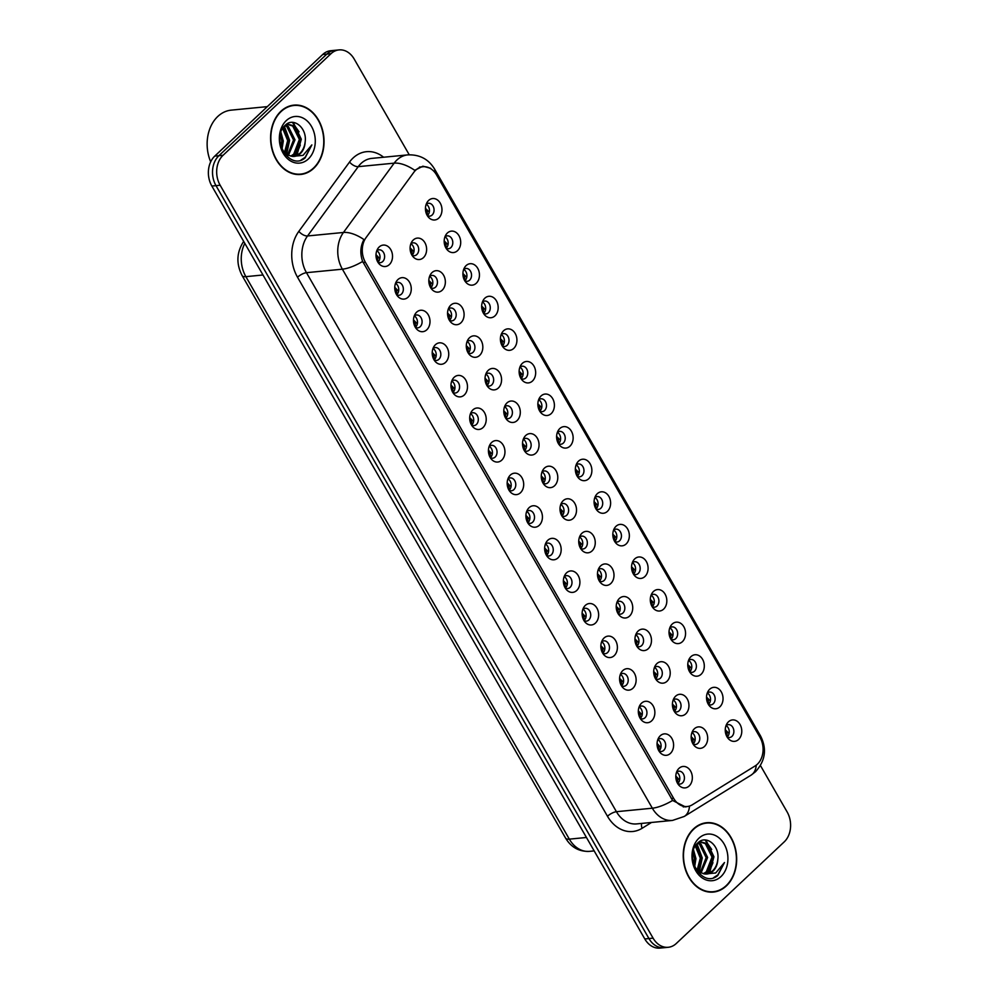 <?xml version="1.0" encoding="UTF-8"?>
<svg xmlns="http://www.w3.org/2000/svg" width="998" height="998" viewBox="0 0 998 998"><rect width="100%" height="100%" fill="white"/><g stroke="black" fill="none" stroke-linecap="round" stroke-linejoin="round"><path stroke-width="1.5" d="M408.07 297.204A10.778 8.246 -95.6 0 1 397.89 296.481A10.778 8.246 -95.6 0 1 396.431 281.436A10.778 8.246 -95.6 0 1 397.928 279.565A10.778 8.246 -95.6 0 1 409.529 282.234A10.778 8.246 -95.6 0 1 408.07 297.204M395.545 283.37A6.462 4.94 -95.6 0 1 398.701 288.647A6.462 4.94 -95.6 0 1 396.842 294.572L396.58 294.709A6.462 4.94 84.4 0 0 399.025 295.271A6.462 4.94 84.4 0 0 401.446 294.123A6.462 4.94 84.4 0 0 402.98 286.675A6.462 4.94 84.4 0 0 397.765 282.397A6.462 4.94 84.4 0 0 395.47 283.432M426.807 329.789A10.778 8.246 -95.6 0 1 416.628 329.066A10.778 8.246 -95.6 0 1 415.168 314.021A10.778 8.246 -95.6 0 1 416.665 312.149A10.778 8.246 -95.6 0 1 428.267 314.832A10.778 8.246 -95.6 0 1 426.807 329.789M415.555 327.182L415.318 327.294A6.462 4.94 84.4 0 0 417.763 327.855A6.462 4.94 84.4 0 0 420.183 326.708A6.462 4.94 84.4 0 0 421.717 319.26A6.462 4.94 84.4 0 0 416.503 314.981A6.462 4.94 84.4 0 0 414.207 316.017M445.545 362.386A10.778 8.246 -95.6 0 1 435.365 361.65A10.778 8.246 -95.6 0 1 433.905 346.605A10.778 8.246 -95.6 0 1 435.402 344.734A10.778 8.246 -95.6 0 1 447.004 347.416A10.778 8.246 -95.6 0 1 445.545 362.386M434.292 359.767L434.055 359.879A6.462 4.94 84.4 0 0 436.5 360.44A6.462 4.94 84.4 0 0 438.92 359.305A6.462 4.94 84.4 0 0 440.455 351.845A6.462 4.94 84.4 0 0 435.253 347.566A6.462 4.94 84.4 0 0 432.957 348.601M464.295 394.971A10.778 8.246 -95.6 0 1 454.102 394.235A10.778 8.246 -95.6 0 1 452.643 379.19A10.778 8.246 -95.6 0 1 454.14 377.319A10.778 8.246 -95.6 0 1 465.742 380.001A10.778 8.246 -95.6 0 1 464.295 394.971M451.757 381.124A6.462 4.94 -95.6 0 1 454.913 386.413A6.462 4.94 -95.6 0 1 453.055 392.339L452.793 392.464A6.462 4.94 84.4 0 0 455.238 393.025A6.462 4.94 84.4 0 0 457.658 391.89A6.462 4.94 84.4 0 0 459.192 384.43A6.462 4.94 84.4 0 0 453.99 380.163A6.462 4.94 84.4 0 0 451.695 381.186M483.032 427.556A10.778 8.246 -95.6 0 1 472.84 426.82A10.778 8.246 -95.6 0 1 471.38 411.775A10.778 8.246 -95.6 0 1 472.877 409.904A10.778 8.246 -95.6 0 1 484.479 412.586A10.778 8.246 -95.6 0 1 483.032 427.556M471.767 424.936L471.53 425.048A6.462 4.94 84.4 0 0 473.975 425.61A6.462 4.94 84.4 0 0 476.395 424.474A6.462 4.94 84.4 0 0 477.93 417.014A6.462 4.94 84.4 0 0 472.728 412.748A6.462 4.94 84.4 0 0 470.432 413.771M501.769 460.14A10.778 8.246 -95.6 0 1 491.577 459.404A10.778 8.246 -95.6 0 1 490.118 444.36A10.778 8.246 -95.6 0 1 491.615 442.488A10.778 8.246 -95.6 0 1 503.217 445.17A10.778 8.246 -95.6 0 1 501.769 460.14M489.232 446.306A6.462 4.94 -95.6 0 1 492.388 451.583A6.462 4.94 -95.6 0 1 490.529 457.508L490.268 457.633A6.462 4.94 84.4 0 0 492.713 458.194A6.462 4.94 84.4 0 0 495.133 457.059A6.462 4.94 84.4 0 0 496.667 449.599A6.462 4.94 84.4 0 0 491.465 445.333A6.462 4.94 84.4 0 0 489.17 446.356M520.507 492.725A10.778 8.246 -95.6 0 1 510.315 491.989A10.778 8.246 -95.6 0 1 508.855 476.944A10.778 8.246 -95.6 0 1 510.352 475.085A10.778 8.246 -95.6 0 1 521.954 477.755A10.778 8.246 -95.6 0 1 520.507 492.725M509.254 490.105L509.005 490.218A6.462 4.94 84.4 0 0 511.45 490.779A6.462 4.94 84.4 0 0 513.87 489.644A6.462 4.94 84.4 0 0 515.405 482.196A6.462 4.94 84.4 0 0 510.203 477.917A6.462 4.94 84.4 0 0 507.907 478.94M539.244 525.31A10.778 8.246 -95.6 0 1 529.052 524.586A10.778 8.246 -95.6 0 1 527.593 509.529A10.778 8.246 -95.6 0 1 529.09 507.67A10.778 8.246 -95.6 0 1 540.691 510.34A10.778 8.246 -95.6 0 1 539.244 525.31M526.707 511.475A6.462 4.94 -95.6 0 1 529.863 516.752A6.462 4.94 -95.6 0 1 528.004 522.678L527.742 522.815A6.462 4.94 84.4 0 0 530.188 523.376A6.462 4.94 84.4 0 0 532.608 522.228A6.462 4.94 84.4 0 0 534.142 514.781A6.462 4.94 84.4 0 0 528.94 510.502A6.462 4.94 84.4 0 0 526.645 511.537M557.982 557.894A10.778 8.246 -95.6 0 1 547.79 557.171A10.778 8.246 -95.6 0 1 546.33 542.126A10.778 8.246 -95.6 0 1 547.827 540.255A10.778 8.246 -95.6 0 1 559.429 542.924A10.778 8.246 -95.6 0 1 557.982 557.894M545.444 544.06A6.462 4.94 -95.6 0 1 548.601 549.337A6.462 4.94 -95.6 0 1 546.742 555.262L546.48 555.399A6.462 4.94 84.4 0 0 548.925 555.961A6.462 4.94 84.4 0 0 551.345 554.813A6.462 4.94 84.4 0 0 552.88 547.366A6.462 4.94 84.4 0 0 547.677 543.087A6.462 4.94 84.4 0 0 545.382 544.122M576.719 590.479A10.778 8.246 -95.6 0 1 566.527 589.756A10.778 8.246 -95.6 0 1 565.068 574.711A10.778 8.246 -95.6 0 1 566.565 572.84A10.778 8.246 -95.6 0 1 578.166 575.522A10.778 8.246 -95.6 0 1 576.719 590.479M565.217 587.972A6.462 4.94 84.4 0 0 567.662 588.546A6.462 4.94 84.4 0 0 570.083 587.398A6.462 4.94 84.4 0 0 571.617 579.95A6.462 4.94 84.4 0 0 566.415 575.671A6.462 4.94 84.4 0 0 564.12 576.707M595.457 623.076A10.778 8.246 -95.6 0 1 585.265 622.34A10.778 8.246 -95.6 0 1 583.805 607.295A10.778 8.246 -95.6 0 1 585.302 605.424A10.778 8.246 -95.6 0 1 596.904 608.106A10.778 8.246 -95.6 0 1 595.457 623.076M582.919 609.229A6.462 4.94 -95.6 0 1 586.076 614.519A6.462 4.94 -95.6 0 1 584.217 620.444L583.955 620.569A6.462 4.94 84.4 0 0 586.4 621.13A6.462 4.94 84.4 0 0 588.82 619.995A6.462 4.94 84.4 0 0 590.354 612.535A6.462 4.94 84.4 0 0 585.152 608.269A6.462 4.94 84.4 0 0 582.857 609.291M614.194 655.661A10.778 8.246 -95.6 0 1 604.002 654.925A10.778 8.246 -95.6 0 1 602.543 639.88A10.778 8.246 -95.6 0 1 604.052 638.009A10.778 8.246 -95.6 0 1 615.654 640.691A10.778 8.246 -95.6 0 1 614.194 655.661M602.942 653.041L602.692 653.154A6.462 4.94 84.4 0 0 605.137 653.715A6.462 4.94 84.4 0 0 607.557 652.58A6.462 4.94 84.4 0 0 609.092 645.12A6.462 4.94 84.4 0 0 603.89 640.853A6.462 4.94 84.4 0 0 601.594 641.876M632.932 688.246A10.778 8.246 -95.6 0 1 622.74 687.51A10.778 8.246 -95.6 0 1 621.28 672.465A10.778 8.246 -95.6 0 1 622.789 670.594A10.778 8.246 -95.6 0 1 634.391 673.276A10.778 8.246 -95.6 0 1 632.932 688.246M620.394 674.411A6.462 4.94 -95.6 0 1 623.55 679.688A6.462 4.94 -95.6 0 1 621.692 685.614L621.43 685.738A6.462 4.94 84.4 0 0 623.875 686.3A6.462 4.94 84.4 0 0 626.295 685.164A6.462 4.94 84.4 0 0 627.829 677.704A6.462 4.94 84.4 0 0 622.627 673.438A6.462 4.94 84.4 0 0 620.332 674.461M651.669 720.83A10.778 8.246 -95.6 0 1 641.489 720.094A10.778 8.246 -95.6 0 1 640.017 705.05A10.778 8.246 -95.6 0 1 641.527 703.191A10.778 8.246 -95.6 0 1 653.129 705.86A10.778 8.246 -95.6 0 1 651.669 720.83M639.132 706.996A6.462 4.94 -95.6 0 1 642.288 712.273A6.462 4.94 -95.6 0 1 640.429 718.198L640.18 718.323A6.462 4.94 84.4 0 0 642.612 718.884A6.462 4.94 84.4 0 0 645.032 717.749A6.462 4.94 84.4 0 0 646.567 710.302A6.462 4.94 84.4 0 0 641.365 706.023A6.462 4.94 84.4 0 0 639.069 707.046M670.407 753.415A10.778 8.246 -95.6 0 1 660.227 752.692A10.778 8.246 -95.6 0 1 658.755 737.634A10.778 8.246 -95.6 0 1 660.264 735.775A10.778 8.246 -95.6 0 1 671.866 738.445A10.778 8.246 -95.6 0 1 670.407 753.415M657.869 739.58A6.462 4.94 -95.6 0 1 661.025 744.857A6.462 4.94 -95.6 0 1 659.167 750.783L658.917 750.908A6.462 4.94 84.4 0 0 661.35 751.482A6.462 4.94 84.4 0 0 663.77 750.334A6.462 4.94 84.4 0 0 665.317 742.886A6.462 4.94 84.4 0 0 660.102 738.607A6.462 4.94 84.4 0 0 657.807 739.643M689.144 786A10.778 8.246 -95.6 0 1 678.964 785.276A10.778 8.246 -95.6 0 1 677.492 770.231A10.778 8.246 -95.6 0 1 679.002 768.36A10.778 8.246 -95.6 0 1 690.604 771.03A10.778 8.246 -95.6 0 1 689.144 786M676.607 772.165A6.462 4.94 -95.6 0 1 679.763 777.442A6.462 4.94 -95.6 0 1 677.904 783.368L677.654 783.505A6.462 4.94 84.4 0 0 680.087 784.066A6.462 4.94 84.4 0 0 682.507 782.919A6.462 4.94 84.4 0 0 684.054 775.471A6.462 4.94 84.4 0 0 678.84 771.192A6.462 4.94 84.4 0 0 676.544 772.227M389.332 264.62A10.778 8.246 -95.6 0 1 379.153 263.896A10.778 8.246 -95.6 0 1 377.693 248.839A10.778 8.246 -95.6 0 1 379.19 246.98A10.778 8.246 -95.6 0 1 390.792 249.65A10.778 8.246 -95.6 0 1 389.332 264.62M377.83 262.112A6.462 4.94 84.4 0 0 380.288 262.674A6.462 4.94 84.4 0 0 382.708 261.538A6.462 4.94 84.4 0 0 384.242 254.091A6.462 4.94 84.4 0 0 379.028 249.812A6.462 4.94 84.4 0 0 376.733 250.835M442.164 290.231A10.778 8.246 -95.6 0 1 431.984 289.495A10.778 8.246 -95.6 0 1 430.512 274.45A10.778 8.246 -95.6 0 1 432.022 272.579A10.778 8.246 -95.6 0 1 443.623 275.261A10.778 8.246 -95.6 0 1 442.164 290.231M430.662 287.723A6.462 4.94 84.4 0 0 433.12 288.285A6.462 4.94 84.4 0 0 435.527 287.15A6.462 4.94 84.4 0 0 437.074 279.69A6.462 4.94 84.4 0 0 431.86 275.423A6.462 4.94 84.4 0 0 429.564 276.446M460.901 322.816A10.778 8.246 -95.6 0 1 450.722 322.092A10.778 8.246 -95.6 0 1 449.25 307.035A10.778 8.246 -95.6 0 1 450.759 305.176A10.778 8.246 -95.6 0 1 462.361 307.846A10.778 8.246 -95.6 0 1 460.901 322.816M447.578 314.008L449.312 315.917L449.412 320.308A6.462 4.94 84.4 0 0 451.857 320.869A6.462 4.94 84.4 0 0 454.265 319.734A6.462 4.94 84.4 0 0 455.812 312.287A6.462 4.94 84.4 0 0 450.597 308.008A6.462 4.94 84.4 0 0 448.302 309.031M479.639 355.4A10.778 8.246 -95.6 0 1 469.459 354.677A10.778 8.246 -95.6 0 1 467.987 339.619A10.778 8.246 -95.6 0 1 469.497 337.761A10.778 8.246 -95.6 0 1 481.098 340.43A10.778 8.246 -95.6 0 1 479.639 355.4M466.316 346.593L468.05 348.502L468.149 352.905A6.462 4.94 84.4 0 0 470.594 353.467A6.462 4.94 84.4 0 0 473.002 352.319A6.462 4.94 84.4 0 0 474.549 344.871A6.462 4.94 84.4 0 0 469.334 340.592A6.462 4.94 84.4 0 0 467.039 341.628M498.376 387.985A10.778 8.246 -95.6 0 1 488.197 387.261A10.778 8.246 -95.6 0 1 486.725 372.217A10.778 8.246 -95.6 0 1 488.234 370.345A10.778 8.246 -95.6 0 1 499.836 373.015A10.778 8.246 -95.6 0 1 498.376 387.985M485.053 379.178L486.787 381.086L486.887 385.49A6.462 4.94 84.4 0 0 489.332 386.051A6.462 4.94 84.4 0 0 491.74 384.904A6.462 4.94 84.4 0 0 493.286 377.456A6.462 4.94 84.4 0 0 488.072 373.177A6.462 4.94 84.4 0 0 485.776 374.213M517.114 420.57A10.778 8.246 -95.6 0 1 506.934 419.846A10.778 8.246 -95.6 0 1 505.462 404.801A10.778 8.246 -95.6 0 1 506.972 402.93A10.778 8.246 -95.6 0 1 518.573 405.612A10.778 8.246 -95.6 0 1 517.114 420.57M505.612 418.062A6.462 4.94 84.4 0 0 508.069 418.636A6.462 4.94 84.4 0 0 510.489 417.501A6.462 4.94 84.4 0 0 512.024 410.041A6.462 4.94 84.4 0 0 506.809 405.762A6.462 4.94 84.4 0 0 504.514 406.797M535.851 453.167A10.778 8.246 -95.6 0 1 525.672 452.431A10.778 8.246 -95.6 0 1 524.2 437.386A10.778 8.246 -95.6 0 1 525.709 435.515A10.778 8.246 -95.6 0 1 537.311 438.197A10.778 8.246 -95.6 0 1 535.851 453.167M524.349 450.659A6.462 4.94 84.4 0 0 526.807 451.221A6.462 4.94 84.4 0 0 529.227 450.086A6.462 4.94 84.4 0 0 530.761 442.625A6.462 4.94 84.4 0 0 525.547 438.359A6.462 4.94 84.4 0 0 523.251 439.382M554.589 485.752A10.778 8.246 -95.6 0 1 544.409 485.016A10.778 8.246 -95.6 0 1 542.949 469.971A10.778 8.246 -95.6 0 1 544.446 468.099A10.778 8.246 -95.6 0 1 556.048 470.782A10.778 8.246 -95.6 0 1 554.589 485.752M541.265 476.944L542.999 478.853L543.099 483.244A6.462 4.94 84.4 0 0 545.544 483.805A6.462 4.94 84.4 0 0 547.964 482.67A6.462 4.94 84.4 0 0 549.499 475.21A6.462 4.94 84.4 0 0 544.284 470.944A6.462 4.94 84.4 0 0 541.989 471.967M573.326 518.336A10.778 8.246 -95.6 0 1 563.146 517.6A10.778 8.246 -95.6 0 1 561.687 502.555A10.778 8.246 -95.6 0 1 563.184 500.684A10.778 8.246 -95.6 0 1 574.786 503.366A10.778 8.246 -95.6 0 1 573.326 518.336M560.003 509.529L561.737 511.438L561.837 515.829A6.462 4.94 84.4 0 0 564.282 516.39A6.462 4.94 84.4 0 0 566.702 515.255A6.462 4.94 84.4 0 0 568.236 507.795A6.462 4.94 84.4 0 0 563.022 503.528A6.462 4.94 84.4 0 0 560.726 504.551M592.064 550.921A10.778 8.246 -95.6 0 1 581.884 550.185A10.778 8.246 -95.6 0 1 580.424 535.14A10.778 8.246 -95.6 0 1 581.921 533.281A10.778 8.246 -95.6 0 1 593.523 535.951A10.778 8.246 -95.6 0 1 592.064 550.921M578.74 542.114L580.474 544.022L580.574 548.413A6.462 4.94 84.4 0 0 583.019 548.975A6.462 4.94 84.4 0 0 585.439 547.84A6.462 4.94 84.4 0 0 586.974 540.392A6.462 4.94 84.4 0 0 581.759 536.113A6.462 4.94 84.4 0 0 579.464 537.136M610.813 583.506A10.778 8.246 -95.6 0 1 600.621 582.782A10.778 8.246 -95.6 0 1 599.162 567.725A10.778 8.246 -95.6 0 1 600.659 565.866A10.778 8.246 -95.6 0 1 612.261 568.536A10.778 8.246 -95.6 0 1 610.813 583.506M597.478 574.698L599.212 576.607L599.311 580.998A6.462 4.94 84.4 0 0 601.757 581.572A6.462 4.94 84.4 0 0 604.177 580.424A6.462 4.94 84.4 0 0 605.711 572.977A6.462 4.94 84.4 0 0 600.509 568.698A6.462 4.94 84.4 0 0 598.214 569.733M629.551 616.09A10.778 8.246 -95.6 0 1 619.359 615.367A10.778 8.246 -95.6 0 1 617.899 600.322A10.778 8.246 -95.6 0 1 619.396 598.451A10.778 8.246 -95.6 0 1 630.998 601.12A10.778 8.246 -95.6 0 1 629.551 616.09M616.215 607.283L617.949 609.192L618.049 613.595A6.462 4.94 84.4 0 0 620.494 614.157A6.462 4.94 84.4 0 0 622.914 613.009A6.462 4.94 84.4 0 0 624.449 605.561A6.462 4.94 84.4 0 0 619.247 601.283A6.462 4.94 84.4 0 0 616.951 602.318M648.288 648.675A10.778 8.246 -95.6 0 1 638.096 647.952A10.778 8.246 -95.6 0 1 636.637 632.907A10.778 8.246 -95.6 0 1 638.134 631.035A10.778 8.246 -95.6 0 1 649.735 633.718A10.778 8.246 -95.6 0 1 648.288 648.675M636.786 646.168A6.462 4.94 84.4 0 0 639.231 646.741A6.462 4.94 84.4 0 0 641.652 645.594A6.462 4.94 84.4 0 0 643.186 638.146A6.462 4.94 84.4 0 0 637.984 633.867A6.462 4.94 84.4 0 0 635.689 634.903M667.026 681.272A10.778 8.246 -95.6 0 1 656.834 680.536A10.778 8.246 -95.6 0 1 655.374 665.491A10.778 8.246 -95.6 0 1 656.871 663.62A10.778 8.246 -95.6 0 1 668.473 666.302A10.778 8.246 -95.6 0 1 667.026 681.272M653.69 672.452L655.424 674.374L655.524 678.765A6.462 4.94 84.4 0 0 657.969 679.326A6.462 4.94 84.4 0 0 660.389 678.191A6.462 4.94 84.4 0 0 661.924 670.731A6.462 4.94 84.4 0 0 656.721 666.464A6.462 4.94 84.4 0 0 654.426 667.487M685.763 713.857A10.778 8.246 -95.6 0 1 675.571 713.121A10.778 8.246 -95.6 0 1 674.112 698.076A10.778 8.246 -95.6 0 1 675.609 696.205A10.778 8.246 -95.6 0 1 687.21 698.887A10.778 8.246 -95.6 0 1 685.763 713.857M672.427 705.037L674.161 706.958L674.261 711.349A6.462 4.94 84.4 0 0 676.706 711.911A6.462 4.94 84.4 0 0 679.127 710.776A6.462 4.94 84.4 0 0 680.661 703.316A6.462 4.94 84.4 0 0 675.459 699.049A6.462 4.94 84.4 0 0 673.163 700.072M704.501 746.442A10.778 8.246 -95.6 0 1 694.309 745.706A10.778 8.246 -95.6 0 1 692.849 730.661A10.778 8.246 -95.6 0 1 694.346 728.79A10.778 8.246 -95.6 0 1 705.948 731.472A10.778 8.246 -95.6 0 1 704.501 746.442M691.165 737.634L692.899 739.543L692.999 743.934A6.462 4.94 84.4 0 0 695.444 744.496A6.462 4.94 84.4 0 0 697.864 743.36A6.462 4.94 84.4 0 0 699.398 735.9A6.462 4.94 84.4 0 0 694.196 731.634A6.462 4.94 84.4 0 0 691.901 732.657M423.426 257.646A10.778 8.246 -95.6 0 1 413.247 256.91A10.778 8.246 -95.6 0 1 411.775 241.865A10.778 8.246 -95.6 0 1 413.284 239.994A10.778 8.246 -95.6 0 1 424.886 242.676A10.778 8.246 -95.6 0 1 423.426 257.646M410.889 243.811A6.462 4.94 -95.6 0 1 414.045 249.088A6.462 4.94 -95.6 0 1 412.186 255.014L411.937 255.139A6.462 4.94 84.4 0 0 414.37 255.7A6.462 4.94 84.4 0 0 416.79 254.565A6.462 4.94 84.4 0 0 418.337 247.105A6.462 4.94 84.4 0 0 413.122 242.838A6.462 4.94 84.4 0 0 410.827 243.861M457.521 250.66A10.778 8.246 -95.6 0 1 447.329 249.937A10.778 8.246 -95.6 0 1 445.869 234.892A10.778 8.246 -95.6 0 1 447.366 233.021A10.778 8.246 -95.6 0 1 458.968 235.703A10.778 8.246 -95.6 0 1 457.521 250.66M446.019 248.153A6.462 4.94 84.4 0 0 448.464 248.727A6.462 4.94 84.4 0 0 450.884 247.591A6.462 4.94 84.4 0 0 452.418 240.131A6.462 4.94 84.4 0 0 447.216 235.852A6.462 4.94 84.4 0 0 444.921 236.888M476.258 283.257A10.778 8.246 -95.6 0 1 466.066 282.521A10.778 8.246 -95.6 0 1 464.606 267.476A10.778 8.246 -95.6 0 1 466.103 265.605A10.778 8.246 -95.6 0 1 477.705 268.287A10.778 8.246 -95.6 0 1 476.258 283.257M462.922 274.438L464.656 276.359L464.756 280.75A6.462 4.94 84.4 0 0 467.201 281.311A6.462 4.94 84.4 0 0 469.621 280.176A6.462 4.94 84.4 0 0 471.156 272.716A6.462 4.94 84.4 0 0 465.954 268.45A6.462 4.94 84.4 0 0 463.658 269.472M494.996 315.842A10.778 8.246 -95.6 0 1 484.803 315.106A10.778 8.246 -95.6 0 1 483.344 300.061A10.778 8.246 -95.6 0 1 484.841 298.19A10.778 8.246 -95.6 0 1 496.443 300.872A10.778 8.246 -95.6 0 1 494.996 315.842M481.66 307.035L483.394 308.943L483.494 313.335A6.462 4.94 84.4 0 0 485.939 313.896A6.462 4.94 84.4 0 0 488.359 312.761A6.462 4.94 84.4 0 0 489.893 305.301A6.462 4.94 84.4 0 0 484.691 301.034A6.462 4.94 84.4 0 0 482.396 302.057M513.733 348.427A10.778 8.246 -95.6 0 1 503.541 347.691A10.778 8.246 -95.6 0 1 502.081 332.646A10.778 8.246 -95.6 0 1 503.578 330.775A10.778 8.246 -95.6 0 1 515.193 333.457A10.778 8.246 -95.6 0 1 513.733 348.427M500.397 339.619L502.144 341.528L502.231 345.919A6.462 4.94 84.4 0 0 504.676 346.481A6.462 4.94 84.4 0 0 507.096 345.345A6.462 4.94 84.4 0 0 508.631 337.885A6.462 4.94 84.4 0 0 503.429 333.619A6.462 4.94 84.4 0 0 501.133 334.642M532.47 381.011A10.778 8.246 -95.6 0 1 522.278 380.275A10.778 8.246 -95.6 0 1 520.819 365.231A10.778 8.246 -95.6 0 1 522.328 363.372A10.778 8.246 -95.6 0 1 533.93 366.041A10.778 8.246 -95.6 0 1 532.47 381.011M519.135 372.204L520.881 374.113L520.968 378.504A6.462 4.94 84.4 0 0 523.414 379.065A6.462 4.94 84.4 0 0 525.834 377.93A6.462 4.94 84.4 0 0 527.368 370.483A6.462 4.94 84.4 0 0 522.166 366.204A6.462 4.94 84.4 0 0 519.871 367.227M551.208 413.596A10.778 8.246 -95.6 0 1 541.028 412.873A10.778 8.246 -95.6 0 1 539.556 397.815A10.778 8.246 -95.6 0 1 541.066 395.957A10.778 8.246 -95.6 0 1 552.667 398.626A10.778 8.246 -95.6 0 1 551.208 413.596M537.872 404.789L539.619 406.697L539.718 411.089A6.462 4.94 84.4 0 0 542.151 411.663A6.462 4.94 84.4 0 0 544.571 410.515A6.462 4.94 84.4 0 0 546.106 403.067A6.462 4.94 84.4 0 0 540.904 398.788A6.462 4.94 84.4 0 0 538.608 399.824M569.945 446.181A10.778 8.246 -95.6 0 1 559.766 445.457A10.778 8.246 -95.6 0 1 558.294 430.412A10.778 8.246 -95.6 0 1 559.803 428.541A10.778 8.246 -95.6 0 1 571.405 431.211A10.778 8.246 -95.6 0 1 569.945 446.181M556.61 437.374L558.356 439.282L558.456 443.686A6.462 4.94 84.4 0 0 560.888 444.247A6.462 4.94 84.4 0 0 563.309 443.1A6.462 4.94 84.4 0 0 564.843 435.652A6.462 4.94 84.4 0 0 559.641 431.373A6.462 4.94 84.4 0 0 557.346 432.408M588.683 478.766A10.778 8.246 -95.6 0 1 578.503 478.042A10.778 8.246 -95.6 0 1 577.031 462.997A10.778 8.246 -95.6 0 1 578.541 461.126A10.778 8.246 -95.6 0 1 590.142 463.808A10.778 8.246 -95.6 0 1 588.683 478.766M577.181 476.258A6.462 4.94 84.4 0 0 579.626 476.832A6.462 4.94 84.4 0 0 582.046 475.684A6.462 4.94 84.4 0 0 583.593 468.237A6.462 4.94 84.4 0 0 578.378 463.958A6.462 4.94 84.4 0 0 576.083 464.993M607.42 511.363A10.778 8.246 -95.6 0 1 597.241 510.627A10.778 8.246 -95.6 0 1 595.769 495.582A10.778 8.246 -95.6 0 1 597.278 493.711A10.778 8.246 -95.6 0 1 608.88 496.393A10.778 8.246 -95.6 0 1 607.42 511.363M594.097 502.543L595.831 504.464L595.931 508.855A6.462 4.94 84.4 0 0 598.376 509.417A6.462 4.94 84.4 0 0 600.784 508.281A6.462 4.94 84.4 0 0 602.33 500.821A6.462 4.94 84.4 0 0 597.116 496.555A6.462 4.94 84.4 0 0 594.82 497.578M626.158 543.947A10.778 8.246 -95.6 0 1 615.978 543.211A10.778 8.246 -95.6 0 1 614.506 528.167A10.778 8.246 -95.6 0 1 616.016 526.295A10.778 8.246 -95.6 0 1 627.617 528.977A10.778 8.246 -95.6 0 1 626.158 543.947M613.62 530.113A6.462 4.94 -95.6 0 1 616.776 535.39A6.462 4.94 -95.6 0 1 614.918 541.315L614.668 541.44A6.462 4.94 84.4 0 0 617.113 542.001A6.462 4.94 84.4 0 0 619.521 540.866A6.462 4.94 84.4 0 0 621.068 533.406A6.462 4.94 84.4 0 0 615.853 529.14A6.462 4.94 84.4 0 0 613.558 530.163M644.895 576.532A10.778 8.246 -95.6 0 1 634.716 575.796A10.778 8.246 -95.6 0 1 633.243 560.751A10.778 8.246 -95.6 0 1 634.753 558.88A10.778 8.246 -95.6 0 1 646.355 561.562A10.778 8.246 -95.6 0 1 644.895 576.532M631.572 567.725L633.306 569.633L633.406 574.025A6.462 4.94 84.4 0 0 635.851 574.586A6.462 4.94 84.4 0 0 638.258 573.451A6.462 4.94 84.4 0 0 639.805 565.991A6.462 4.94 84.4 0 0 634.591 561.724A6.462 4.94 84.4 0 0 632.295 562.747M663.633 609.117A10.778 8.246 -95.6 0 1 653.453 608.381A10.778 8.246 -95.6 0 1 651.981 593.336A10.778 8.246 -95.6 0 1 653.49 591.465A10.778 8.246 -95.6 0 1 665.092 594.147A10.778 8.246 -95.6 0 1 663.633 609.117M650.309 600.309L652.043 602.218L652.143 606.609A6.462 4.94 84.4 0 0 654.588 607.171A6.462 4.94 84.4 0 0 656.996 606.036A6.462 4.94 84.4 0 0 658.543 598.588A6.462 4.94 84.4 0 0 653.328 594.309A6.462 4.94 84.4 0 0 651.033 595.332M682.37 641.702A10.778 8.246 -95.6 0 1 672.19 640.978A10.778 8.246 -95.6 0 1 670.718 625.921A10.778 8.246 -95.6 0 1 672.228 624.062A10.778 8.246 -95.6 0 1 683.83 626.732A10.778 8.246 -95.6 0 1 682.37 641.702M670.868 639.194A6.462 4.94 84.4 0 0 673.326 639.768A6.462 4.94 84.4 0 0 675.746 638.62A6.462 4.94 84.4 0 0 677.28 631.173A6.462 4.94 84.4 0 0 672.066 626.894A6.462 4.94 84.4 0 0 669.77 627.929M701.107 674.286A10.778 8.246 -95.6 0 1 690.928 673.563A10.778 8.246 -95.6 0 1 689.456 658.518A10.778 8.246 -95.6 0 1 690.965 656.647A10.778 8.246 -95.6 0 1 702.567 659.316A10.778 8.246 -95.6 0 1 701.107 674.286M687.784 665.479L689.518 667.388L689.618 671.791A6.462 4.94 84.4 0 0 692.063 672.353A6.462 4.94 84.4 0 0 694.483 671.205A6.462 4.94 84.4 0 0 696.018 663.757A6.462 4.94 84.4 0 0 690.803 659.478A6.462 4.94 84.4 0 0 688.508 660.514M719.845 706.871A10.778 8.246 -95.6 0 1 709.665 706.147A10.778 8.246 -95.6 0 1 708.206 691.103A10.778 8.246 -95.6 0 1 709.703 689.231A10.778 8.246 -95.6 0 1 721.305 691.913A10.778 8.246 -95.6 0 1 719.845 706.871M708.343 704.363A6.462 4.94 84.4 0 0 710.801 704.937A6.462 4.94 84.4 0 0 713.221 703.79A6.462 4.94 84.4 0 0 714.755 696.342A6.462 4.94 84.4 0 0 709.541 692.063A6.462 4.94 84.4 0 0 707.245 693.099M738.582 739.468A10.778 8.246 -95.6 0 1 728.403 738.732A10.778 8.246 -95.6 0 1 726.943 723.687A10.778 8.246 -95.6 0 1 728.44 721.816A10.778 8.246 -95.6 0 1 740.042 724.498A10.778 8.246 -95.6 0 1 738.582 739.468M725.259 730.648L726.993 732.569L727.093 736.961A6.462 4.94 84.4 0 0 729.538 737.522A6.462 4.94 84.4 0 0 731.958 736.387A6.462 4.94 84.4 0 0 733.493 728.927A6.462 4.94 84.4 0 0 728.278 724.648A6.462 4.94 84.4 0 0 725.983 725.683M438.783 218.075A10.778 8.246 -95.6 0 1 428.591 217.352A10.778 8.246 -95.6 0 1 427.132 202.307A10.778 8.246 -95.6 0 1 428.629 200.436A10.778 8.246 -95.6 0 1 440.23 203.105A10.778 8.246 -95.6 0 1 438.783 218.075M425.447 209.268L427.181 211.177L427.281 215.58A6.462 4.94 84.4 0 0 429.726 216.142A6.462 4.94 84.4 0 0 432.146 214.994A6.462 4.94 84.4 0 0 433.681 207.547A6.462 4.94 84.4 0 0 428.479 203.268A6.462 4.94 84.4 0 0 426.183 204.303M414.282 315.954A6.462 4.94 -95.6 0 1 417.438 321.231A6.462 4.94 -95.6 0 1 415.58 327.157A6.462 4.94 -95.6 0 1 415.38 327.332M433.02 348.539A6.462 4.94 -95.6 0 1 436.176 353.828A6.462 4.94 -95.6 0 1 434.317 359.742A6.462 4.94 -95.6 0 1 434.13 359.916M470.495 413.721A6.462 4.94 -95.6 0 1 473.651 418.998A6.462 4.94 -95.6 0 1 471.792 424.923A6.462 4.94 -95.6 0 1 471.605 425.086M507.97 478.89A6.462 4.94 -95.6 0 1 511.126 484.167A6.462 4.94 -95.6 0 1 509.267 490.093A6.462 4.94 -95.6 0 1 509.08 490.255M564.182 576.644A6.462 4.94 -95.6 0 1 567.338 581.921A6.462 4.94 -95.6 0 1 565.479 587.847A6.462 4.94 -95.6 0 1 565.292 588.022M601.657 641.826A6.462 4.94 -95.6 0 1 604.813 647.103A6.462 4.94 -95.6 0 1 602.954 653.029A6.462 4.94 -95.6 0 1 602.767 653.191M376.807 250.785A6.462 4.94 -95.6 0 1 379.964 256.062A6.462 4.94 -95.6 0 1 378.092 261.987A6.462 4.94 -95.6 0 1 377.905 262.162M429.627 276.396A6.462 4.94 -95.6 0 1 432.783 281.673A6.462 4.94 -95.6 0 1 430.924 287.599A6.462 4.94 -95.6 0 1 430.737 287.761M448.364 308.981A6.462 4.94 -95.6 0 1 451.52 314.258A6.462 4.94 -95.6 0 1 449.661 320.183A6.462 4.94 -95.6 0 1 449.474 320.358M467.101 341.566A6.462 4.94 -95.6 0 1 470.258 346.842A6.462 4.94 -95.6 0 1 468.399 352.768A6.462 4.94 -95.6 0 1 468.212 352.943M485.851 374.15A6.462 4.94 -95.6 0 1 489.008 379.427A6.462 4.94 -95.6 0 1 487.136 385.353A6.462 4.94 -95.6 0 1 486.949 385.527M504.589 406.735A6.462 4.94 -95.6 0 1 507.745 412.024A6.462 4.94 -95.6 0 1 505.874 417.937A6.462 4.94 -95.6 0 1 505.687 418.112M523.326 439.32A6.462 4.94 -95.6 0 1 526.482 444.609A6.462 4.94 -95.6 0 1 524.611 450.535A6.462 4.94 -95.6 0 1 524.424 450.697M542.064 471.917A6.462 4.94 -95.6 0 1 545.22 477.194A6.462 4.94 -95.6 0 1 543.349 483.119A6.462 4.94 -95.6 0 1 543.162 483.281M560.801 504.501A6.462 4.94 -95.6 0 1 563.957 509.778A6.462 4.94 -95.6 0 1 562.099 515.704A6.462 4.94 -95.6 0 1 561.899 515.866M579.539 537.086A6.462 4.94 -95.6 0 1 582.695 542.363A6.462 4.94 -95.6 0 1 580.836 548.289A6.462 4.94 -95.6 0 1 580.636 548.451M598.276 569.671A6.462 4.94 -95.6 0 1 601.432 574.948A6.462 4.94 -95.6 0 1 599.573 580.873A6.462 4.94 -95.6 0 1 599.386 581.048M617.014 602.256A6.462 4.94 -95.6 0 1 620.17 607.533A6.462 4.94 -95.6 0 1 618.311 613.458A6.462 4.94 -95.6 0 1 618.124 613.633M635.751 634.84A6.462 4.94 -95.6 0 1 638.907 640.117A6.462 4.94 -95.6 0 1 637.048 646.043A6.462 4.94 -95.6 0 1 636.861 646.217M654.488 667.425A6.462 4.94 -95.6 0 1 657.645 672.714A6.462 4.94 -95.6 0 1 655.786 678.64A6.462 4.94 -95.6 0 1 655.599 678.802M673.226 700.022A6.462 4.94 -95.6 0 1 676.382 705.299A6.462 4.94 -95.6 0 1 674.523 711.225A6.462 4.94 -95.6 0 1 674.336 711.387M691.963 732.607A6.462 4.94 -95.6 0 1 695.119 737.884A6.462 4.94 -95.6 0 1 693.261 743.809A6.462 4.94 -95.6 0 1 693.074 743.972M410.103 248.839L411.837 250.748L412.149 254.964A6.462 4.94 -95.6 0 1 411.999 255.176M444.983 236.825A6.462 4.94 -95.6 0 1 448.139 242.115A6.462 4.94 -95.6 0 1 446.281 248.028A6.462 4.94 -95.6 0 1 446.094 248.203M463.721 269.41A6.462 4.94 -95.6 0 1 466.877 274.7A6.462 4.94 -95.6 0 1 465.018 280.625A6.462 4.94 -95.6 0 1 464.831 280.787M482.458 302.007A6.462 4.94 -95.6 0 1 485.614 307.284A6.462 4.94 -95.6 0 1 483.756 313.21A6.462 4.94 -95.6 0 1 483.568 313.372M501.196 334.592A6.462 4.94 -95.6 0 1 504.352 339.869A6.462 4.94 -95.6 0 1 502.493 345.795A6.462 4.94 -95.6 0 1 502.306 345.957M519.933 367.177A6.462 4.94 -95.6 0 1 523.089 372.454A6.462 4.94 -95.6 0 1 521.23 378.379A6.462 4.94 -95.6 0 1 521.043 378.541M538.671 399.761A6.462 4.94 -95.6 0 1 541.827 405.038A6.462 4.94 -95.6 0 1 539.968 410.964A6.462 4.94 -95.6 0 1 539.781 411.139M557.408 432.346A6.462 4.94 -95.6 0 1 560.564 437.623A6.462 4.94 -95.6 0 1 558.705 443.549A6.462 4.94 -95.6 0 1 558.518 443.723M576.145 464.931A6.462 4.94 -95.6 0 1 579.302 470.208A6.462 4.94 -95.6 0 1 577.443 476.133A6.462 4.94 -95.6 0 1 577.256 476.308M594.883 497.515A6.462 4.94 -95.6 0 1 598.039 502.805A6.462 4.94 -95.6 0 1 596.18 508.731A6.462 4.94 -95.6 0 1 595.993 508.893M612.834 535.128L614.568 537.049L614.88 541.265A6.462 4.94 -95.6 0 1 614.731 541.477M632.358 562.697A6.462 4.94 -95.6 0 1 635.514 567.974A6.462 4.94 -95.6 0 1 633.655 573.9A6.462 4.94 -95.6 0 1 633.468 574.062M651.108 595.282A6.462 4.94 -95.6 0 1 654.264 600.559A6.462 4.94 -95.6 0 1 652.393 606.485A6.462 4.94 -95.6 0 1 652.205 606.647M669.845 627.867A6.462 4.94 -95.6 0 1 673.001 633.144A6.462 4.94 -95.6 0 1 671.13 639.069A6.462 4.94 -95.6 0 1 670.943 639.244M688.583 660.451A6.462 4.94 -95.6 0 1 691.739 665.728A6.462 4.94 -95.6 0 1 689.868 671.654A6.462 4.94 -95.6 0 1 689.68 671.829M707.32 693.036A6.462 4.94 -95.6 0 1 710.476 698.313A6.462 4.94 -95.6 0 1 708.605 704.239A6.462 4.94 -95.6 0 1 708.418 704.413M726.057 725.621A6.462 4.94 -95.6 0 1 729.214 730.91A6.462 4.94 -95.6 0 1 727.355 736.823A6.462 4.94 -95.6 0 1 727.155 736.998M426.246 204.241A6.462 4.94 -95.6 0 1 429.402 209.518A6.462 4.94 -95.6 0 1 427.543 215.443A6.462 4.94 -95.6 0 1 427.356 215.618M413.821 172.317A19.386 14.833 -95.6 0 1 415.717 170.159A19.386 14.833 -95.6 0 1 422.977 166.741A19.386 14.833 -95.6 0 1 436.6 174.987L759.952 737.297A19.386 14.833 -95.6 0 1 755.149 765.928L692.3 804.787A19.386 14.833 -95.6 0 1 687.235 806.521A19.386 14.833 -95.6 0 1 673.6 798.288L365.405 262.312A19.386 14.833 -95.6 0 1 366.116 237.524L413.821 172.317M280.912 111.265A34.83 26.647 84.4 0 0 272.629 151.434A34.83 26.647 84.4 0 0 300.685 174.463A34.83 26.647 84.4 0 0 313.721 168.325A34.83 26.647 84.4 0 0 322.005 128.156A34.83 26.647 84.4 0 0 293.936 105.127A34.83 26.647 84.4 0 0 280.912 111.265M298.839 174.563A34.83 26.647 84.4 0 0 300.772 174.089M693.548 828.876A34.83 26.647 84.4 0 0 685.264 869.033A34.83 26.647 84.4 0 0 713.333 892.075A34.83 26.647 84.4 0 0 726.357 885.925A34.83 26.647 84.4 0 0 734.64 845.768A34.83 26.647 84.4 0 0 706.584 822.726A34.83 26.647 84.4 0 0 693.548 828.876M711.487 892.162A34.83 26.647 84.4 0 0 713.408 891.701M687.672 806.471L685.476 806.92L672.602 800.471A25.137 8.246 150.1 0 1 652.343 808.205L342.389 269.186A28.73 21.981 -95.6 0 1 343.449 232.472L394.16 163.161A25.137 12.288 36.2 0 1 414.719 170.309L422.903 166.204L430.662 168.288M409.242 154.79L354.19 59.057A21.544 16.479 84.4 0 0 339.046 49.9L330.762 50.711A21.544 16.479 84.4 0 0 322.703 54.503L214.757 156.112A21.544 16.479 84.4 0 0 211.85 186.052L644.795 938.943L648.937 938.544A21.544 16.479 84.4 0 0 664.082 947.701A21.544 16.479 84.4 0 1 648.937 938.544L215.992 185.64L648.937 938.544L653.079 938.145A21.544 16.479 84.4 0 0 668.223 947.289A21.544 16.479 84.4 0 0 676.282 943.497L784.216 841.888A21.544 16.479 84.4 0 0 787.135 811.948L760.439 765.541M214.757 156.112L218.911 155.7A21.544 16.479 84.4 0 0 215.992 185.64A21.544 16.479 84.4 0 1 218.911 155.7L326.845 54.104L218.911 155.7L223.053 155.301A21.544 16.479 84.4 0 0 220.146 185.241L653.079 938.145M334.904 50.299A21.544 16.479 84.4 0 0 326.845 54.104A21.544 16.479 84.4 0 1 334.904 50.299M672.602 800.471L362.648 261.451C359.891 253.642 360.315 246.344 363.933 239.557A25.137 12.288 36.2 0 0 343.449 232.472L307.534 235.965A28.73 21.981 84.4 0 0 306.473 272.679L616.427 811.698A28.73 21.981 84.4 0 0 636.624 823.911L672.54 820.418A28.73 21.981 -95.6 0 1 652.343 808.205L616.427 811.698A7.186 2.358 -29.9 0 0 607.47 816.252L297.516 277.219A35.916 27.47 -95.6 0 1 298.851 231.336L349.55 162.025A35.916 27.47 -95.6 0 1 383.606 157.235M339.046 49.9A21.544 16.479 84.4 0 0 330.987 53.705L223.053 155.301M706.734 823.076A34.83 26.647 84.4 0 0 704.75 822.988M294.086 105.476A34.83 26.647 84.4 0 0 292.102 105.389M644.795 938.943A21.544 16.479 84.4 0 0 659.928 948.1L668.223 947.289M425.447 208.308L429.29 212.15M410.091 247.878L413.933 251.721M379.839 258.694L376.009 254.677M377.843 262.112L377.743 257.721L376.009 255.812M446.019 248.165L445.919 243.774L444.185 241.853M444.185 240.892L448.027 244.747M462.922 273.489L466.765 277.332M481.66 306.074L485.502 309.916M500.397 338.659L504.24 342.501M430.674 287.723L430.575 283.332L428.841 281.424M428.828 280.463L432.67 284.305M447.566 313.048L451.408 316.89M466.303 345.632L470.145 349.475M293.973 105.476A34.468 26.372 84.4 0 0 281.074 111.564A34.468 26.372 84.4 0 0 272.878 151.309A34.468 26.372 84.4 0 0 300.66 174.101A34.468 26.372 84.4 0 0 313.547 168.026A34.468 26.372 84.4 0 0 321.743 128.28A34.468 26.372 84.4 0 0 293.973 105.476L290.293 105.838A34.468 26.372 84.4 0 0 290.168 105.85M267.327 106.636L231.212 110.142A35.916 27.47 84.4 0 0 217.776 116.479A35.916 27.47 84.4 0 0 210.69 161.838M285.503 125.174L288.322 126.459L294.984 139.845L288.434 155.314M284.892 125.598L286.85 126.596L293.524 139.994L287.661 154.927M285.116 125.386L288.372 124.351L294.161 125.885L300.835 139.283L295.159 154.041L291.478 156.274M287.649 124.451L292.701 126.035L299.375 139.421L293.699 154.191L290.73 156.125M305.151 141.953C307.259 127.794 293.462 116.941 285.416 125.099C270.021 137.836 289.358 171.431 305.089 157.934L311.85 144.922L303.043 155.376L292.252 156.387A16.23 12.425 84.4 0 0 294.285 156.399A16.23 12.425 84.4 0 0 300.361 153.542A16.23 12.425 84.4 0 0 305.151 141.953C304.552 146.918 302.681 150.798 299.55 153.617L293.649 156.437M292.252 156.387L287.698 154.94L282.259 149.875M280.912 132.347L283.295 140.992L281.997 149.301M280.363 134.418L281.835 141.13L281.224 147.305M283.232 127.569L289.146 140.419L285.278 153.268M282.646 128.468L287.673 140.556L284.48 152.532M285.964 124.638L288.372 124.351M286.289 120.608A23.416 17.914 84.4 0 0 283.12 153.156A23.416 17.914 84.4 0 0 308.345 158.969A23.416 17.914 84.4 0 0 311.501 126.434A23.416 17.914 84.4 0 0 286.289 120.608M296.855 174.475A34.468 26.372 84.4 0 0 296.967 174.463L300.66 174.101M311.85 144.922L305.163 157.335L301.072 159.979M292.402 122.38L299.051 131.836M300.311 145.084L295.907 155.838M293.3 122.442L301.296 139.184L296.917 155.389M284.33 126.197L289.607 140.319L286.638 154.291M706.621 823.088A34.468 26.372 84.4 0 0 693.722 829.163A34.468 26.372 84.4 0 0 685.526 868.921A34.468 26.372 84.4 0 0 713.296 891.713A34.468 26.372 84.4 0 0 726.195 885.638A34.468 26.372 84.4 0 0 734.391 845.88A34.468 26.372 84.4 0 0 706.621 823.088L702.929 823.45A34.468 26.372 84.4 0 0 702.817 823.462M698.138 842.786L700.958 844.059L707.632 857.457L701.083 872.926M697.527 843.198L699.498 844.208L706.172 857.594L700.297 872.526M697.752 842.986L701.008 841.963L706.809 843.497L713.483 856.883L707.807 871.653L704.126 873.886M700.284 842.062L705.349 843.634L712.011 857.033L706.347 871.79L703.365 873.724M717.799 859.565C719.895 845.393 706.11 834.553 698.064 842.711C682.669 855.448 702.006 889.043 717.737 875.545L724.486 862.522L715.691 872.976L704.887 873.986A16.23 12.425 84.4 0 0 706.921 874.011A16.23 12.425 84.4 0 0 712.996 871.142A16.23 12.425 84.4 0 0 717.799 859.565C717.2 864.518 715.329 868.41 712.198 871.229L706.297 874.048M704.887 873.986L700.334 872.551L694.907 867.487M693.548 849.959L695.93 858.592L694.645 866.913M693.011 852.018L694.471 858.742L693.86 864.904M695.88 845.181L701.781 858.03L697.926 870.88M695.294 846.079L700.322 858.168L697.115 870.131M698.612 842.25L701.008 841.963M698.924 838.22A23.416 17.914 84.4 0 0 695.768 870.755A23.416 17.914 84.4 0 0 720.98 876.581A23.416 17.914 84.4 0 0 724.149 844.046A23.416 17.914 84.4 0 0 698.924 838.22M709.491 892.087A34.468 26.372 84.4 0 0 709.615 892.075L713.296 891.713M724.486 862.522L717.812 874.947L713.72 877.591M705.037 839.992L711.699 849.448M712.959 862.696L708.555 873.437M705.948 840.054L713.944 856.783L709.553 873M696.966 843.797L702.243 857.931L699.274 871.903M519.135 371.244L522.977 375.086M537.872 403.828L541.714 407.671M556.61 436.413L560.452 440.255M485.04 378.217L488.883 382.059M505.624 418.075L505.524 413.683L503.79 411.762M503.778 410.802L507.62 414.657M524.362 450.659L524.262 446.268L522.528 444.347M522.515 443.386L526.358 447.241M577.193 476.271L577.094 471.867L575.359 469.958M575.347 468.998L579.189 472.852M594.084 501.582L597.927 505.437M612.822 534.179L616.664 538.022M631.559 566.764L635.402 570.606M650.297 599.349L654.139 603.191M541.253 475.984L545.095 479.826M559.99 508.568L563.833 512.411M578.728 541.153L582.582 544.995M597.465 573.738L601.32 577.58M616.215 606.322L620.057 610.165M670.881 639.194L670.781 634.803L669.047 632.894M669.034 631.934L672.877 635.776M687.772 664.518L691.614 668.361M708.355 704.376L708.256 699.972L706.522 698.064M706.509 697.103L710.351 700.945M725.247 729.688L729.089 733.542M636.786 646.18L636.687 641.776L634.953 639.868M634.953 638.907L638.795 642.762M653.69 671.492L657.532 675.347M672.427 704.089L676.27 707.931M691.165 736.674L695.007 740.516M398.576 291.279L394.746 287.262M396.792 294.522L396.48 290.306L394.746 288.397M417.326 323.876L413.484 319.859M415.53 327.107L415.218 322.89L413.484 320.982M436.064 356.461L432.221 352.444M434.267 359.692L433.955 355.488L432.221 353.566M454.801 389.045L450.959 385.028M453.005 392.276L452.693 388.072L450.959 386.151M473.539 421.63L469.696 417.613M471.755 424.874L471.43 420.657L469.696 418.748M492.276 454.215L488.434 450.198M490.492 457.458L490.168 453.242L488.434 451.333M511.013 486.799L507.171 482.783M509.23 490.043L508.905 485.826L507.171 483.918M529.751 519.384L525.909 515.367M527.967 522.628L527.643 518.411L525.909 516.502M548.488 551.969L544.646 547.964M546.704 555.212L546.38 550.996L544.646 549.087M567.226 584.566L563.383 580.711M565.217 587.984L565.118 583.581L563.383 581.672M585.963 617.151L582.121 613.134M584.179 620.382L583.855 616.178L582.121 614.257M604.701 649.735L600.858 645.718M602.917 652.966L602.605 648.762L600.858 646.854M623.438 682.32L619.596 678.303M621.654 685.564L621.342 681.347L619.596 679.438M642.176 714.905L638.333 710.888M640.392 718.148L640.08 713.932L638.333 712.023M660.913 747.49L657.071 743.473M659.129 750.733L658.817 746.516L657.083 744.608M679.65 780.074L675.821 776.057M677.867 783.318L677.555 779.101L675.821 777.192M365.405 262.312L363.135 262.524M673.6 798.288L671.292 798.512M349.55 162.025A7.186 3.518 -143.8 0 0 358.245 166.654L394.16 163.161A28.73 21.981 -95.6 0 1 396.979 159.954A28.73 21.981 -95.6 0 1 407.72 154.89L371.805 158.383A28.73 21.981 84.4 0 0 361.064 163.447A28.73 21.981 84.4 0 0 358.245 166.654L307.534 235.965A7.186 3.518 -143.8 0 1 298.851 231.336M760.726 738.77A25.137 8.246 -29.9 0 0 760.526 735.938L434.479 168.912A25.137 8.246 150.1 0 1 434.579 172.068M297.516 277.219A7.186 2.358 -29.9 0 1 306.473 272.679L342.389 269.186A25.137 8.246 -29.9 0 0 362.648 261.451M689.468 806.072A25.137 15.157 58.3 0 1 684.254 816.451L672.54 820.418M756.247 765.167A25.137 15.157 58.3 0 1 751.07 775.147L684.254 816.451M651.532 822.452L642.113 828.278A35.916 27.47 -95.6 0 1 607.47 816.252M330.987 53.705L322.703 54.503M220.146 185.241L211.85 186.052M641.677 823.412A7.186 4.329 -121.7 0 0 642.113 828.278M244.822 243.375A28.73 21.981 84.4 0 0 245.882 276.658L262.998 274.986M565.579 838.108A14.359 4.716 -29.9 0 0 569.334 839.143A28.73 21.981 84.4 0 0 589.519 851.356C579.189 851.793 571.205 847.389 565.579 838.108L242.14 275.623A14.359 4.716 -29.9 0 0 245.882 276.658L569.334 839.143L586.45 837.484M243.524 241.628A14.359 7.023 36.2 0 1 243.687 241.416L243.524 241.628C236.538 252.506 236.077 263.846 242.14 275.623M687.235 806.521L683.231 806.908M422.977 166.741L419.447 167.09M751.07 775.147L755.486 771.753C765.404 760.8 767.088 748.862 760.526 735.938M434.479 168.912C428.429 159.056 419.509 154.391 407.72 154.89M589.519 851.356L594.159 850.895"/></g></svg>
